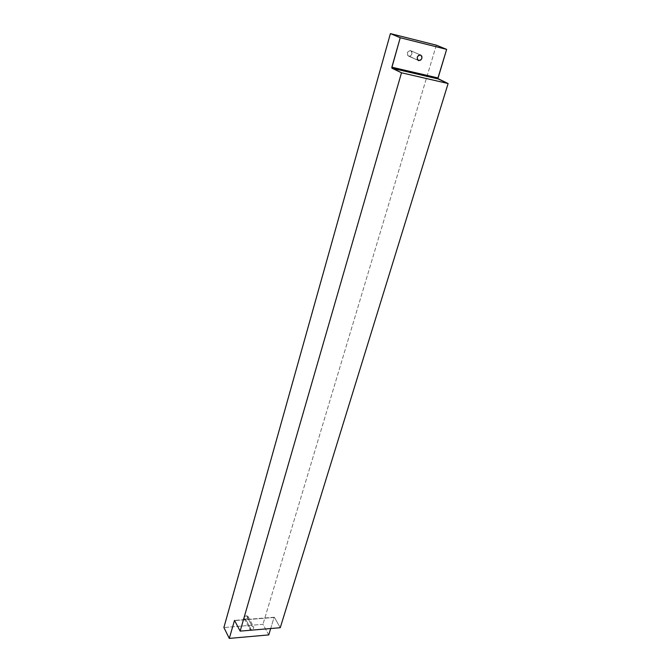 <?xml version="1.0" encoding="UTF-8"?>
<svg xmlns="http://www.w3.org/2000/svg" width="672" height="672" viewBox="0 0 672 672"><rect width="100%" height="100%" fill="white"/><g stroke="black" fill="none" stroke-linecap="round" stroke-linejoin="round"><path stroke-width="0.5" stroke-dasharray="3.36 2.52" d="M410.441 50.618C407.123 51.534 406.468 53.357 408.492 56.087L418.118 60.337L407.677 55.423L407.526 52.324L408.576 51.038L410.441 50.618L411.827 51.836L411.928 53.97L410.684 55.776L408.82 56.204C412.146 55.28 412.793 53.449 410.752 50.728L420.42 54.961L410.441 50.618M246.574 615.754C244.726 616.224 243.919 617.156 244.171 618.542L245.582 619.164L251.227 629.849L249.799 629.236C249.556 627.841 250.362 626.9 252.235 626.413L246.574 615.754L252.235 626.413L253.655 627.026C253.907 628.421 253.092 629.362 251.227 629.849L245.582 619.164C247.439 618.694 248.237 617.761 247.985 616.375L246.574 615.754L247.993 616.392L247.909 617.644L246.372 618.979L244.868 619.097L244.163 618.534L244.238 617.282L246.574 615.754M268.75 634.914L262.97 624.313L223.885 627.53L262.97 624.313L268.75 634.914M274.445 617.4L280.258 627.715L274.445 617.4L234.721 620.542L274.445 617.4M436.33 45.167L262.97 624.313L436.33 45.167M270.69 628.522L274.042 617.484L234.746 620.592L274.042 617.484L270.69 628.522M251.227 629.849L249.791 629.227L249.875 627.959L251.437 626.606L253.252 626.615L253.756 627.32L253.369 628.639L251.227 629.849M408.492 56.087L418.412 60.505M244.171 618.542L249.799 629.236M247.985 616.375L253.655 627.026M410.752 50.728L420.731 55.07M274.243 617.24L234.536 620.382"/><path stroke-width="1.01" d="M418.757 60.623L418.421 60.514C416.388 57.742 417.06 55.894 420.42 54.961L420.731 55.07C422.78 57.826 422.125 59.682 418.757 60.623L418.118 60.337L420.638 60.194L421.907 58.355L421.823 56.196L420.42 54.961L418.53 55.39L417.262 57.229L417.354 59.405L418.757 60.623M223.885 627.53L229.286 638.4L268.75 634.914L270.69 628.522L268.75 634.914L229.286 638.4L223.885 627.53L390.407 33.6L436.33 45.167L446.645 49.375L436.33 45.167L390.407 33.6L400.235 37.733L390.407 33.6L223.885 627.53M280.258 627.715L448.115 83.538L437.917 78.574L446.645 49.375L400.235 37.733L391.793 67.855L401.503 72.786L240.156 631.117L234.52 620.382L229.286 638.4L234.528 620.382L240.156 631.117L280.258 627.715L448.115 83.538L401.503 72.786L240.156 631.117L280.258 627.715M400.235 37.733L446.645 49.375L437.968 77.935L391.843 67.2L400.235 37.733M448.115 83.538L401.503 72.786L391.994 68.233L438.127 78.943L448.115 83.538M391.994 68.233L391.843 67.2L437.968 77.935L438.127 78.943L391.994 68.233"/></g></svg>
